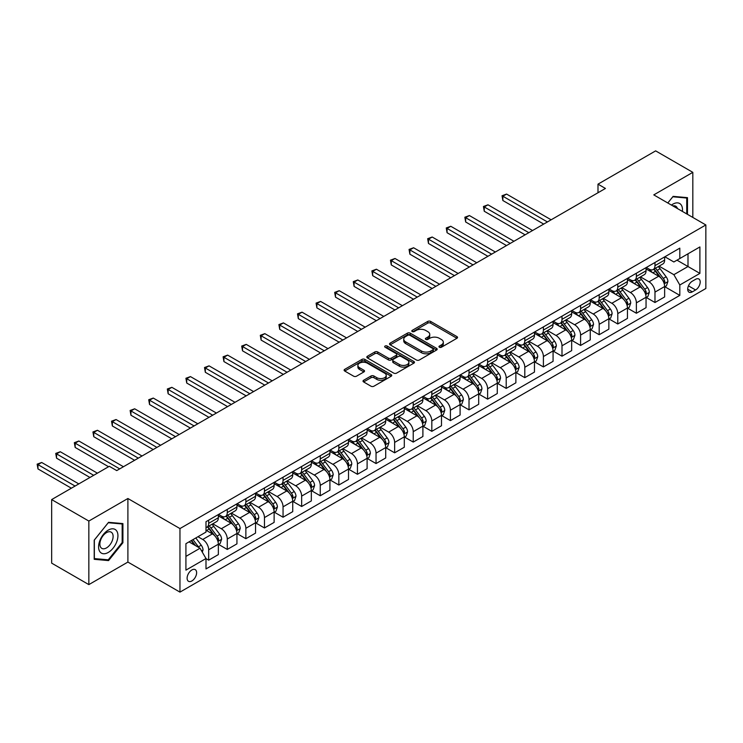 <?xml version="1.0" encoding="UTF-8"?>
<svg xmlns="http://www.w3.org/2000/svg" width="743" height="743" viewBox="0 0 743 743"><rect width="100%" height="100%" fill="white"/><g stroke="black" fill="none" stroke-linecap="round" stroke-linejoin="round"><path stroke-width="1.11" d="M439.382 347.241A1.449 0.836 0 0 0 441.426 347.241L456.936 338.279A2.062 1.189 0 0 0 457.539 337.443A2.062 1.189 0 0 0 456.936 336.598L430.652 321.422A2.062 1.189 0 0 0 427.736 321.422L412.216 330.375A1.449 0.836 0 0 0 411.798 330.969A1.449 0.836 0 0 0 412.216 331.554A1.449 0.836 0 0 0 414.26 331.554L416.275 330.403A6.613 3.817 0 0 1 425.618 330.403L427.81 331.666A6.613 3.817 0 0 1 429.742 334.359A6.613 3.817 0 0 1 427.81 337.062L425.795 338.223A1.449 0.836 0 0 0 425.377 338.808A1.449 0.836 0 0 0 425.795 339.402A1.449 0.836 0 0 0 427.847 339.402L429.853 338.241A6.613 3.817 0 0 1 439.197 338.241L441.388 339.505A6.613 3.817 0 0 1 443.32 342.198A6.613 3.817 0 0 1 441.388 344.901L439.382 346.062A1.449 0.836 0 0 0 438.955 346.647A1.449 0.836 0 0 0 439.382 347.241L439.382 346.062M191.87 580.961A6.733 3.891 120 0 0 196.263 575.026A6.733 3.891 120 0 0 195.233 569.63A6.733 3.891 120 0 0 191.87 569.965A6.733 3.891 120 0 0 187.468 575.899A6.733 3.891 120 0 0 188.499 581.295A6.733 3.891 120 0 0 191.87 580.961M363.633 380.267A2.062 1.189 0 0 0 363.021 381.113A2.062 1.189 0 0 0 363.633 381.948L371.008 386.211A2.062 1.189 0 0 0 373.924 386.211L391.152 376.264A2.062 1.189 0 0 0 391.756 375.419A2.062 1.189 0 0 0 391.152 374.574L364.869 359.398A2.062 1.189 0 0 0 361.952 359.398L344.715 369.345A2.062 1.189 0 0 0 344.111 370.19A2.062 1.189 0 0 0 344.715 371.036L353.631 376.181A2.062 1.189 0 0 0 356.547 376.181L363.921 371.918A2.062 1.189 0 0 0 364.525 371.073A2.062 1.189 0 0 0 363.921 370.237L359.501 367.683A5.526 3.186 0 0 1 357.885 365.426A5.526 3.186 0 0 1 361.293 362.482A5.526 3.186 0 0 1 367.321 363.169L384.623 373.162A5.526 3.186 0 0 1 386.239 375.419A5.526 3.186 0 0 1 382.831 378.363A5.526 3.186 0 0 1 376.812 377.676L373.924 376.004A2.062 1.189 0 0 0 371.008 376.004L363.633 380.267L363.633 381.948L371.008 377.723L371.008 376.004M127.898 498.507L88.844 521.057L51.657 499.584L51.657 563.138L88.844 584.611L127.898 562.07L179.964 592.125L179.964 528.57L127.898 498.507L127.898 562.07M692.829 217.439L692.829 172.348L653.784 194.889L705.85 224.953L179.964 528.57M692.829 172.348L655.642 150.875L597.994 184.153L597.994 192.743M51.657 499.584L109.305 466.298L116.744 470.598L605.434 188.453L597.994 184.153M416.414 359.993A2.062 1.189 0 0 0 419.34 359.993L436.568 350.046A2.062 1.189 0 0 0 437.172 349.201A2.062 1.189 0 0 0 436.568 348.356L410.285 333.18A2.062 1.189 0 0 0 407.359 333.18L390.131 343.127A2.062 1.189 0 0 0 389.527 343.972A2.062 1.189 0 0 0 390.131 344.817L416.414 359.993M385.673 347.548A1.449 0.836 0 0 1 387.14 347.752L387.14 346.034L413.86 361.469A2.062 1.189 0 0 1 414.464 362.305A2.062 1.189 0 0 1 413.86 363.151L396.632 373.097A2.062 1.189 0 0 1 393.706 373.097L367.423 357.922L367.423 356.241A2.062 1.189 0 0 0 366.819 357.086A2.062 1.189 0 0 0 367.423 357.922M367.423 356.241L374.797 351.978A2.062 1.189 0 0 1 377.723 351.978L388.385 358.135A2.062 1.189 0 0 0 391.301 358.135L396.195 355.312A2.062 1.189 0 0 0 396.799 354.467A2.062 1.189 0 0 0 396.195 353.622L385.097 347.222A1.449 0.836 0 0 1 384.67 346.628A1.449 0.836 0 0 1 385.561 345.857A1.449 0.836 0 0 1 387.14 346.034M695.587 279.322L692.309 281.207A6.52 3.761 120 0 0 688.055 286.956A6.52 3.761 120 0 0 689.049 292.185A6.52 3.761 120 0 0 692.309 291.86L695.587 289.974A6.52 3.761 120 0 0 699.85 284.225A6.52 3.761 120 0 0 698.847 278.996A6.52 3.761 120 0 0 695.587 279.322M179.964 592.125L705.85 288.507L705.85 224.953M664.864 256.772L673.864 261.973L679.817 258.536L679.817 248.143L205.997 521.697L205.997 532.09L185.917 543.681L185.917 570.141L205.997 558.541L205.997 568.934L679.817 295.38L679.817 284.987L673.864 274.678L659.069 266.143M679.817 258.536L699.897 246.936L699.897 273.396L679.817 284.987M88.844 521.057L88.844 584.611M676.994 260.171L687.999 266.523L687.999 253.809L699.897 246.936M673.864 274.678L687.999 266.523L699.897 273.396M185.917 556.396L200.043 548.241L189.038 541.879M205.997 558.634L208.681 560.176L208.681 549.783A8.414 4.857 -120 0 0 202.728 539.474L197.963 536.725M208.681 560.176L218.349 554.594L218.349 544.201A8.414 4.857 -120 0 0 212.396 533.892L205.997 530.205M218.572 544.415L227.274 549.439L227.274 539.046A8.414 4.857 -120 0 0 221.321 528.737L212.777 523.806M227.274 549.439L236.943 543.857L236.943 533.465A8.414 4.857 -120 0 0 230.989 523.156L218.349 515.856M237.166 533.678L245.868 538.703L245.868 528.31A8.414 4.857 -120 0 0 239.915 518.001L231.37 513.069M245.868 538.703L255.536 533.121L255.536 522.728A8.414 4.857 -120 0 0 249.583 512.419L236.943 505.119M255.759 522.942L264.462 527.967L264.462 517.574A8.414 4.857 -120 0 0 258.508 507.265L249.973 502.333M264.462 527.967L274.13 522.385L274.13 511.992A8.414 4.857 -120 0 0 268.186 501.683L255.536 494.383M274.353 512.206L283.055 517.23L283.055 506.837A8.414 4.857 -120 0 0 277.111 496.528L268.567 491.597M283.055 517.23L292.733 511.648L292.733 501.256A8.414 4.857 -120 0 0 286.779 490.947L274.13 483.647M292.956 501.469L301.658 506.494L301.658 496.101A8.414 4.857 -120 0 0 295.705 485.801L287.16 480.86M301.658 506.494L311.326 500.912L311.326 490.519A8.414 4.857 -120 0 0 305.373 480.21L292.733 472.91M311.549 490.733L320.252 495.757L320.252 485.365A8.414 4.857 -120 0 0 314.298 475.065L305.754 470.124M320.252 495.757L329.92 490.176L329.92 479.783A8.414 4.857 -120 0 0 323.967 469.474L311.326 462.174M330.143 479.997L338.845 485.021L338.845 474.628A8.414 4.857 -120 0 0 332.892 464.329L324.347 459.388M338.845 485.021L348.513 479.439L348.513 469.047A8.414 4.857 -120 0 0 342.569 458.737L329.92 451.438M348.736 469.26L357.439 474.285L357.439 463.892A8.414 4.857 -120 0 0 351.495 453.592L342.95 448.651M357.439 474.285L367.107 468.703L367.107 458.31A8.414 4.857 -120 0 0 361.163 448.001L348.513 440.701M367.33 458.524L376.042 463.548L376.042 453.156A8.414 4.857 -120 0 0 370.088 442.856L361.544 437.915M376.042 463.548L385.71 457.967L385.71 447.574A8.414 4.857 -120 0 0 379.757 437.274L367.107 429.965M385.933 447.788L394.635 452.812L394.635 442.419A8.414 4.857 -120 0 0 388.682 432.12L380.137 427.188M394.635 452.812L404.303 447.23L404.303 436.838A8.414 4.857 -120 0 0 398.35 426.538L385.71 419.228M404.526 437.051L413.229 442.076L413.229 431.683A8.414 4.857 -120 0 0 407.275 421.383L398.731 416.451M413.229 442.076L422.897 436.494L422.897 426.101A8.414 4.857 -120 0 0 416.944 415.801L404.303 408.492M423.12 426.315L431.822 431.339L431.822 420.947A8.414 4.857 -120 0 0 425.878 410.647L417.334 405.715M431.822 431.339L441.491 425.758L441.491 415.365A8.414 4.857 -120 0 0 435.547 405.065L422.897 397.765M441.714 415.578L450.416 420.603L450.416 410.21A8.414 4.857 -120 0 0 444.472 399.91L435.927 394.979M450.416 420.603L460.093 415.021L460.093 404.629A8.414 4.857 -120 0 0 454.14 394.329L441.491 387.029M460.316 404.842L469.019 409.867L469.019 399.474A8.414 4.857 -120 0 0 463.065 389.174L454.521 384.242M469.019 409.867L478.687 404.285L478.687 393.892A8.414 4.857 -120 0 0 472.734 383.592L460.093 376.292M478.91 394.115L487.612 399.14L487.612 388.747A8.414 4.857 -120 0 0 481.659 378.438L473.115 373.506M487.612 399.14L497.281 393.549L497.281 383.156A8.414 4.857 -120 0 0 491.327 372.856L478.687 365.556M497.504 383.379L506.206 388.403L506.206 378.011A8.414 4.857 -120 0 0 500.253 367.701L491.708 362.77M506.206 388.403L515.874 382.812L515.874 372.419A8.414 4.857 -120 0 0 509.93 362.12L497.281 354.82M516.097 372.642L524.799 377.667L524.799 367.274A8.414 4.857 -120 0 0 518.855 356.965L510.311 352.033M524.799 377.667L534.468 372.076L534.468 361.683A8.414 4.857 -120 0 0 528.524 351.383L515.874 344.083M534.7 361.906L543.402 366.931L543.402 356.538A8.414 4.857 -120 0 0 537.449 346.229L528.905 341.297M543.402 366.931L553.071 361.339L553.071 350.947A8.414 4.857 -120 0 0 547.117 340.647L534.468 333.347M553.294 351.17L561.996 356.194L561.996 345.801A8.414 4.857 -120 0 0 556.043 335.492L547.498 330.561M561.996 356.194L571.664 350.612L571.664 340.22A8.414 4.857 -120 0 0 565.711 329.911L553.071 322.611M571.887 340.433L580.589 345.458L580.589 335.065A8.414 4.857 -120 0 0 574.636 324.756L566.092 319.824M580.589 345.458L590.258 339.876L590.258 329.483A8.414 4.857 -120 0 0 584.304 319.174L571.664 311.874M590.481 329.697L599.183 334.721L599.183 324.329A8.414 4.857 -120 0 0 593.239 314.02L584.695 309.088M599.183 334.721L608.851 329.14L608.851 318.747A8.414 4.857 -120 0 0 602.907 308.438L590.258 301.138M609.074 318.961L617.777 323.985L617.777 313.592A8.414 4.857 -120 0 0 611.833 303.283L603.288 298.352M617.777 323.985L627.454 318.403L627.454 308.011A8.414 4.857 -120 0 0 621.501 297.702L608.851 290.402M627.677 308.224L636.38 313.249L636.38 302.856A8.414 4.857 -120 0 0 630.426 292.547L621.882 287.615M636.38 313.249L646.048 307.667L646.048 297.274A8.414 4.857 -120 0 0 640.095 286.965L627.454 279.665M646.271 297.488L654.973 302.512L654.973 292.12A8.414 4.857 -120 0 0 649.02 281.811L640.475 276.879M654.973 302.512L664.641 296.931L664.641 286.538A8.414 4.857 -120 0 0 658.688 276.229L646.048 268.929M646.271 267.508L649.02 269.096A8.414 4.857 -120 0 0 653.227 269.514A8.414 4.857 -120 0 0 654.973 265.66L654.973 262.483M627.677 278.244L630.426 279.832A8.414 4.857 -120 0 0 634.633 280.25A8.414 4.857 -120 0 0 636.38 276.396L636.38 273.22M609.074 288.981L611.833 290.569A8.414 4.857 -120 0 0 616.04 290.987A8.414 4.857 -120 0 0 617.777 287.132L617.777 283.956M590.481 299.717L593.239 301.305A8.414 4.857 -120 0 0 597.446 301.723A8.414 4.857 -120 0 0 599.183 297.869L599.183 294.692M571.887 310.453L574.636 312.041A8.414 4.857 -120 0 0 578.843 312.459A8.414 4.857 -120 0 0 580.589 308.605L580.589 305.429M553.294 321.19L556.043 322.778A8.414 4.857 -120 0 0 560.25 323.196A8.414 4.857 -120 0 0 561.996 319.341L561.996 316.165M534.7 331.926L537.449 333.514A8.414 4.857 -120 0 0 541.656 333.932A8.414 4.857 -120 0 0 543.402 330.078L543.402 326.901M516.097 342.662L518.855 344.25A8.414 4.857 -120 0 0 523.063 344.668A8.414 4.857 -120 0 0 524.799 340.814L524.799 337.638M497.504 353.399L500.253 354.987A8.414 4.857 -120 0 0 504.46 355.405A8.414 4.857 -120 0 0 506.206 351.55L506.206 348.374M478.91 364.135L481.659 365.723A8.414 4.857 -120 0 0 485.866 366.141A8.414 4.857 -120 0 0 487.612 362.287L487.612 359.11M460.316 374.871L463.065 376.46A8.414 4.857 -120 0 0 467.273 376.877A8.414 4.857 -120 0 0 469.019 373.023L469.019 369.847M441.714 385.608L444.472 387.196A8.414 4.857 -120 0 0 448.679 387.614A8.414 4.857 -120 0 0 450.416 383.76L450.416 380.583M423.12 396.344L425.878 397.932A8.414 4.857 -120 0 0 430.086 398.35A8.414 4.857 -120 0 0 431.822 394.496L431.822 391.32M404.526 407.08L407.275 408.669A8.414 4.857 -120 0 0 411.483 409.087A8.414 4.857 -120 0 0 413.229 405.232L413.229 402.056M385.933 417.817L388.682 419.405A8.414 4.857 -120 0 0 392.889 419.823A8.414 4.857 -120 0 0 394.635 415.969L394.635 412.792M367.33 428.553L370.088 430.141A8.414 4.857 -120 0 0 374.296 430.559A8.414 4.857 -120 0 0 376.042 426.705L376.042 423.529M348.736 439.289L351.495 440.878A8.414 4.857 -120 0 0 355.702 441.296A8.414 4.857 -120 0 0 357.439 437.441L357.439 434.265M330.143 450.026L332.892 451.614A8.414 4.857 -120 0 0 337.099 452.032A8.414 4.857 -120 0 0 338.845 448.178L338.845 445.001M311.549 460.762L314.298 462.35A8.414 4.857 -120 0 0 318.506 462.768A8.414 4.857 -120 0 0 320.252 458.914L320.252 455.738M292.956 471.499L295.705 473.087A8.414 4.857 -120 0 0 299.912 473.505A8.414 4.857 -120 0 0 301.658 469.65L301.658 466.474M274.353 482.235L277.111 483.823A8.414 4.857 -120 0 0 281.318 484.241A8.414 4.857 -120 0 0 283.055 480.387L283.055 477.21M255.759 492.971L258.508 494.559A8.414 4.857 -120 0 0 262.725 494.977A8.414 4.857 -120 0 0 264.462 491.123L264.462 487.947M237.166 503.708L239.915 505.296A8.414 4.857 -120 0 0 244.122 505.714A8.414 4.857 -120 0 0 245.868 501.859L245.868 498.683M218.572 514.444L221.321 516.032A8.414 4.857 -120 0 0 225.528 516.45A8.414 4.857 -120 0 0 227.274 512.596L227.274 509.419M664.864 286.752L679.817 295.38M653.227 269.514L662.895 263.932A8.414 4.857 -120 0 0 664.641 260.078L664.641 256.902M634.633 280.25L644.302 274.669A8.414 4.857 -120 0 0 646.048 270.814L646.048 267.638M616.04 290.987L625.708 285.405A8.414 4.857 -120 0 0 627.454 281.551L627.454 278.374M597.446 301.723L607.115 296.141A8.414 4.857 -120 0 0 608.851 292.287L608.851 289.111M578.843 312.459L588.521 306.878A8.414 4.857 -120 0 0 590.258 303.023L590.258 299.847M560.25 323.196L569.918 317.614A8.414 4.857 -120 0 0 571.664 313.76L571.664 310.583M541.656 333.932L551.325 328.35A8.414 4.857 -120 0 0 553.071 324.496L553.071 321.32M523.063 344.668L532.731 339.087A8.414 4.857 -120 0 0 534.468 335.232L534.468 332.056M504.46 355.405L514.137 349.823A8.414 4.857 -120 0 0 515.874 345.969L515.874 342.792M485.866 366.141L495.535 360.559A8.414 4.857 -120 0 0 497.281 356.705L497.281 353.529M467.273 376.877L476.941 371.296A8.414 4.857 -120 0 0 478.687 367.441L478.687 364.265M448.679 387.614L458.347 382.032A8.414 4.857 -120 0 0 460.093 378.178L460.093 375.001M430.086 398.35L439.754 392.768A8.414 4.857 -120 0 0 441.491 388.914L441.491 385.738M411.483 409.087L421.151 403.505A8.414 4.857 -120 0 0 422.897 399.65L422.897 396.474M392.889 419.823L402.557 414.241A8.414 4.857 -120 0 0 404.303 410.387L404.303 407.21M374.296 430.559L383.964 424.977A8.414 4.857 -120 0 0 385.71 421.123L385.71 417.947M355.702 441.296L365.37 435.714A8.414 4.857 -120 0 0 367.107 431.859L367.107 428.683M337.099 452.032L346.777 446.45A8.414 4.857 -120 0 0 348.513 442.596L348.513 439.419M318.506 462.768L328.174 457.186A8.414 4.857 -120 0 0 329.92 453.332L329.92 450.156M299.912 473.505L309.58 467.923A8.414 4.857 -120 0 0 311.326 464.069L311.326 460.892M281.318 484.241L290.987 478.659A8.414 4.857 -120 0 0 292.733 474.805L292.733 471.629M262.725 494.977L272.393 489.396A8.414 4.857 -120 0 0 274.13 485.541L274.13 482.365M244.122 505.714L253.79 500.132A8.414 4.857 -120 0 0 255.536 496.278L255.536 493.101M225.528 516.45L235.197 510.859A8.414 4.857 -120 0 0 236.943 507.014L236.943 503.828M205.997 527.521A8.414 4.857 -120 0 0 206.935 527.186L216.603 521.595A8.414 4.857 -120 0 0 218.349 517.75L218.349 514.565M206.935 527.186A8.414 4.857 -120 0 0 208.681 523.332L208.681 520.156M200.043 548.241L205.997 558.541M687.479 214.346L687.479 197.647L673.121 196.366L667.799 202.988L672.824 196.784L686.736 198.028L686.736 213.919M94.203 559.312L108.562 560.593L122.911 542.734L122.911 523.592L108.562 522.31L94.203 540.17L94.203 559.312M122.168 542.306L122.911 542.734M107.038 559.72L108.562 560.593M439.958 347.445L441.388 346.619A6.613 3.817 0 0 0 443.32 343.916L443.32 342.198M429.742 334.359L429.742 336.077A6.613 3.817 0 0 1 427.81 338.78L426.38 339.607M456.908 338.297L430.652 323.14A2.062 1.189 0 0 0 427.736 323.14L412.792 331.759M436.568 348.356L436.568 350.046L410.285 334.898A2.062 1.189 0 0 0 407.359 334.898L390.159 344.836M432.918 349.786A1.449 0.836 0 0 0 433.336 349.201A1.449 0.836 0 0 0 432.918 348.606L409.848 335.288A1.449 0.836 0 0 0 407.805 335.288L405.687 336.514A6.613 3.817 0 0 0 403.746 339.207A6.613 3.817 0 0 0 405.687 341.91L421.457 351.012A6.613 3.817 0 0 0 430.801 351.012L432.918 349.786L432.918 351.504A1.449 0.836 0 0 0 433.336 350.919L433.336 349.201M403.746 339.207L403.746 340.926A6.613 3.817 0 0 0 405.687 343.628L405.687 341.91M432.918 351.504L430.801 352.73A6.613 3.817 0 0 1 421.457 352.73L405.687 343.628M367.451 357.94L374.797 353.696L374.797 351.978M396.799 354.467L396.799 356.185A2.062 1.189 0 0 1 396.195 357.03L391.301 359.853A2.062 1.189 0 0 1 388.385 359.853L377.723 353.696A2.062 1.189 0 0 0 374.797 353.696M387.14 347.752L413.832 363.169M399.446 364.525A5.526 3.186 0 0 0 405.464 365.212A5.526 3.186 0 0 0 408.873 362.268A5.526 3.186 0 0 0 407.257 360.011L401.155 356.491A2.062 1.189 0 0 0 398.239 356.491L393.344 359.315A2.062 1.189 0 0 0 392.741 360.16A2.062 1.189 0 0 0 393.344 361.005L399.446 364.525L399.446 366.243A5.526 3.186 0 0 0 405.464 366.931A5.526 3.186 0 0 0 408.873 363.986L408.873 362.268M392.741 360.16L392.741 361.878A2.062 1.189 0 0 0 393.344 362.723L393.344 361.005M399.446 366.243L393.344 362.723M386.239 375.419L386.239 377.138A5.526 3.186 0 0 1 382.831 380.082A5.526 3.186 0 0 1 376.812 379.394L373.924 377.723A2.062 1.189 0 0 0 371.008 377.723M357.885 365.426L357.885 367.144A5.526 3.186 0 0 0 359.501 369.401L359.501 367.683M363.894 371.937L359.501 369.401M391.152 374.574L391.152 376.264L364.869 361.117A2.062 1.189 0 0 0 361.952 361.117L344.743 371.054M664.641 286.882L666.425 285.851L667.911 281.551A5.572 3.223 -120 0 0 666.137 276.805L660.053 268.687A16.095 9.297 -120 0 0 658.298 266.588M652.252 272.514A16.095 9.297 -120 0 0 648.964 269.059M664.131 283.464L664.901 281.792A5.572 3.223 -120 0 0 663.304 278.439L657.23 270.322A16.095 9.297 -120 0 0 655.475 268.223M653.979 269.087A13.355 7.709 60 0 1 656.171 271.576L661.316 278.449M551.13 219.798L506.577 194.072L502.862 196.226L502.862 200.517L543.7 224.089M653.691 269.254A16.095 9.297 60 0 1 655.447 271.353L659.487 276.749M502.862 200.517L502.045 195.753L547.415 221.943M502.045 195.753L506.577 194.072M646.048 297.618L647.831 296.587L649.317 292.287A5.572 3.223 -120 0 0 647.543 287.541L641.46 279.424A16.095 9.297 -120 0 0 639.704 277.325M633.658 283.25A16.095 9.297 -120 0 0 630.361 279.795M645.537 294.2L646.308 292.528A5.572 3.223 -120 0 0 644.71 289.176L638.636 281.058A16.095 9.297 -120 0 0 636.881 278.959M635.376 279.823A13.355 7.709 60 0 1 637.578 282.312L642.714 289.185M532.536 230.534L487.984 204.808L484.26 206.963L484.26 211.253L525.097 234.825M635.089 279.99A16.095 9.297 60 0 1 636.853 282.089L640.893 287.485M484.26 211.253L483.442 206.489L528.821 232.68M483.442 206.489L487.984 204.808M627.454 308.354L629.237 307.323L630.723 303.023A5.572 3.223 -120 0 0 628.94 298.277L622.866 290.16A16.095 9.297 -120 0 0 621.111 288.061M615.065 293.987A16.095 9.297 -120 0 0 611.768 290.532M626.943 304.936L627.714 303.265A5.572 3.223 -120 0 0 626.117 299.912L620.043 291.795A16.095 9.297 -120 0 0 618.278 289.696M616.783 290.559A13.355 7.709 60 0 1 618.975 293.048L624.12 299.912M513.942 241.271L469.39 215.544L465.666 217.699L465.666 221.99L506.503 245.561M616.495 290.727A16.095 9.297 60 0 1 618.25 292.826L622.29 298.222M465.666 221.99L464.849 217.225L510.227 243.416M464.849 217.225L469.39 215.544M608.851 319.091L610.644 318.06L612.13 313.76A5.572 3.223 -120 0 0 610.347 309.014L604.273 300.896A16.095 9.297 -120 0 0 602.517 298.797M596.471 304.723A16.095 9.297 -120 0 0 593.174 301.268M608.35 315.673L609.121 314.001A5.572 3.223 -120 0 0 607.523 310.648L601.44 302.531A16.095 9.297 -120 0 0 599.685 300.432M598.189 301.296A13.355 7.709 60 0 1 600.381 303.785L605.526 310.648M495.349 252.007L450.787 226.281L447.072 228.435L447.072 232.726L487.91 256.298M597.901 301.463A16.095 9.297 60 0 1 599.657 303.562L603.697 308.958M447.072 232.726L446.255 227.962L491.625 254.152M446.255 227.962L450.787 226.281M590.258 329.827L592.041 328.796L593.527 324.496A5.572 3.223 -120 0 0 591.753 319.75L585.67 311.633A16.095 9.297 -120 0 0 583.914 309.534M577.868 315.459A16.095 9.297 -120 0 0 574.58 312.004M589.747 326.409L590.518 324.737A5.572 3.223 -120 0 0 588.93 321.385L582.846 313.267A16.095 9.297 -120 0 0 581.091 311.168M579.596 312.032A13.355 7.709 60 0 1 581.788 314.521L586.933 321.385M476.755 262.743L432.194 237.017L428.479 239.162L428.479 243.463L469.316 267.034M579.308 312.199A16.095 9.297 60 0 1 581.063 314.298L585.103 319.694M428.479 243.463L427.662 238.698L473.031 264.889M427.662 238.698L432.194 237.017M682.39 211.411A13.671 7.894 120 0 0 681.201 204.919A13.671 7.894 120 0 0 671.44 205.087M677.43 208.542A9.362 5.405 120 0 0 676.799 207.186A9.362 5.405 120 0 0 675.74 206.21A9.362 5.405 120 0 0 672.879 205.913M685.808 197.499L686.736 198.028M108.264 530.112A13.671 7.894 120 0 0 98.587 546.867A13.671 7.894 120 0 0 108.264 552.448A13.671 7.894 120 0 0 117.933 535.694A13.671 7.894 120 0 0 108.264 530.112M106.5 532.62A9.362 5.405 120 0 0 100.379 540.867A9.362 5.405 120 0 0 101.819 548.371A9.362 5.405 120 0 0 106.5 547.907A9.362 5.405 120 0 0 112.611 539.659A9.362 5.405 120 0 0 111.181 532.155A9.362 5.405 120 0 0 106.5 532.62M122.168 542.52L108.264 559.823L94.352 558.587L94.352 540.04L108.264 522.738L122.168 523.973L122.168 542.52M121.248 523.443L122.168 523.973M571.664 340.563L573.447 339.532L574.933 335.232A5.572 3.223 -120 0 0 573.159 330.486L567.076 322.369A16.095 9.297 -120 0 0 565.321 320.27M559.275 326.196A16.095 9.297 -120 0 0 555.978 322.741M571.153 337.146L571.924 335.474A5.572 3.223 -120 0 0 570.327 332.121L564.253 324.004A16.095 9.297 -120 0 0 562.497 321.905M561.002 322.768A13.355 7.709 60 0 1 563.194 325.258L568.339 332.121M458.152 273.48L413.6 247.753L409.885 249.899L409.885 254.199L450.713 277.771M560.714 322.936A16.095 9.297 60 0 1 562.47 325.035L566.51 330.431M409.885 254.199L409.059 249.434L454.437 275.625M409.059 249.434L413.6 247.753M553.071 351.29L554.854 350.269L556.34 345.969A5.572 3.223 -120 0 0 554.557 341.223L548.483 333.105A16.095 9.297 -120 0 0 546.727 331.006M540.681 336.932A16.095 9.297 -120 0 0 537.384 333.477M552.56 347.882L553.331 346.21A5.572 3.223 -120 0 0 551.733 342.857L545.659 334.74A16.095 9.297 -120 0 0 543.904 332.641M542.399 333.505A13.355 7.709 60 0 1 544.591 335.994L549.736 342.857M439.559 284.216L395.007 258.49L391.282 260.635L391.282 264.935L432.12 288.507M542.111 333.663A16.095 9.297 60 0 1 543.867 335.771L547.916 341.167M391.282 264.935L390.465 260.171L435.844 286.361M390.465 260.171L395.007 258.49M534.468 362.027L536.26 360.996L537.746 356.705A5.572 3.223 -120 0 0 535.963 351.959L529.889 343.842A16.095 9.297 -120 0 0 528.134 341.743M522.088 347.668A16.095 9.297 -120 0 0 518.79 344.213M533.966 358.618L534.737 356.946A5.572 3.223 -120 0 0 533.14 353.594L527.056 345.476A16.095 9.297 -120 0 0 525.301 343.368M523.806 344.241A13.355 7.709 60 0 1 525.998 346.73L531.143 353.594M420.965 294.952L376.413 269.226L372.689 271.371L372.689 275.672L413.526 299.243M523.518 344.399A16.095 9.297 60 0 1 525.273 346.507L529.313 351.903M372.689 275.672L371.871 270.907L417.241 297.098M371.871 270.907L376.413 269.226M515.874 372.763L517.657 371.732L519.153 367.441A5.572 3.223 -120 0 0 517.369 362.695L511.295 354.578A16.095 9.297 -120 0 0 509.531 352.479M503.494 358.405A16.095 9.297 -120 0 0 500.197 354.95M515.373 369.355L516.144 367.683A5.572 3.223 -120 0 0 514.546 364.33L508.463 356.213A16.095 9.297 -120 0 0 506.707 354.105M505.212 354.978A13.355 7.709 60 0 1 507.404 357.467L512.549 364.33M402.372 305.689L357.81 279.962L354.095 282.108L354.095 286.408L394.932 309.98M504.924 355.135A16.095 9.297 60 0 1 506.68 357.244L510.72 362.64M354.095 286.408L353.278 281.643L398.647 307.834M353.278 281.643L357.81 279.962M497.281 383.499L499.064 382.469L500.55 378.178A5.572 3.223 -120 0 0 498.776 373.432L492.693 365.315A16.095 9.297 -120 0 0 490.937 363.216M484.891 369.141A16.095 9.297 -120 0 0 481.603 365.686M496.77 380.091L497.541 378.419A5.572 3.223 -120 0 0 495.943 375.066L489.869 366.949A16.095 9.297 -120 0 0 488.114 364.841M486.619 365.714A13.355 7.709 60 0 1 488.81 368.203L493.956 375.066M383.769 316.425L339.217 290.699L335.502 292.844L335.502 297.144L376.339 320.716M486.331 365.872A16.095 9.297 60 0 1 488.086 367.98L492.126 373.376M335.502 297.144L334.684 292.38L380.054 318.571M334.684 292.38L339.217 290.699M478.687 394.236L480.47 393.205L481.956 388.914A5.572 3.223 -120 0 0 480.182 384.168L474.099 376.051A16.095 9.297 -120 0 0 472.344 373.952M466.298 379.877A16.095 9.297 -120 0 0 463 376.422M478.176 390.827L478.947 389.156A5.572 3.223 -120 0 0 477.35 385.803L471.276 377.685A16.095 9.297 -120 0 0 469.52 375.577M468.016 376.441A13.355 7.709 60 0 1 470.217 378.939L475.353 385.803M365.175 327.161L320.623 301.435L316.899 303.581L316.899 307.881L357.736 331.452M467.728 376.608A16.095 9.297 60 0 1 469.492 378.716L473.532 384.112M316.899 307.881L316.081 303.107L361.46 329.307M316.081 303.107L320.623 301.435M460.093 404.972L461.877 403.941L463.363 399.65A5.572 3.223 -120 0 0 461.579 394.904L455.505 386.787A16.095 9.297 -120 0 0 453.75 384.688M447.704 390.614A16.095 9.297 -120 0 0 444.407 387.159M459.583 401.564L460.354 399.892A5.572 3.223 -120 0 0 458.756 396.53L452.682 388.422A16.095 9.297 -120 0 0 450.917 386.314M449.422 387.177A13.355 7.709 60 0 1 451.614 389.676L456.759 396.539M346.582 337.898L302.029 312.171L298.305 314.317L298.305 318.617L339.142 342.189M449.134 387.344A16.095 9.297 60 0 1 450.89 389.453L454.93 394.849M298.305 318.617L297.488 313.843L342.867 340.043M297.488 313.843L302.029 312.171M441.491 415.709L443.283 414.678L444.769 410.387A5.572 3.223 -120 0 0 442.986 405.641L436.912 397.524A16.095 9.297 -120 0 0 435.157 395.425M429.11 401.341A16.095 9.297 -120 0 0 425.813 397.895M440.989 412.3L441.76 410.628A5.572 3.223 -120 0 0 440.162 407.266L434.079 399.158A16.095 9.297 -120 0 0 432.324 397.05M430.829 397.914A13.355 7.709 60 0 1 433.02 400.412L438.166 407.275M327.988 348.634L283.427 322.908L279.712 325.053L279.712 329.353L320.549 352.925M430.541 398.081A16.095 9.297 60 0 1 432.296 400.189L436.336 405.585M279.712 329.353L278.894 324.58L324.264 350.78M278.894 324.58L283.427 322.908M422.897 426.445L424.68 425.414L426.166 421.123A5.572 3.223 -120 0 0 424.392 416.377L418.309 408.26A16.095 9.297 -120 0 0 416.554 406.161M410.507 412.077A16.095 9.297 -120 0 0 407.22 408.631M422.386 423.036L423.157 421.355A5.572 3.223 -120 0 0 421.569 418.003L415.486 409.895A16.095 9.297 -120 0 0 413.73 407.786M412.235 408.65A13.355 7.709 60 0 1 414.427 411.148L419.572 418.012M309.394 359.371L264.833 333.644L261.118 335.79L261.118 340.09L301.955 363.661M411.947 408.817A16.095 9.297 60 0 1 413.702 410.925L417.742 416.321M261.118 340.09L260.301 335.316L305.67 361.516M260.301 335.316L264.833 333.644M404.303 437.181L406.087 436.15L407.573 431.859A5.572 3.223 -120 0 0 405.799 427.114L399.715 418.996A16.095 9.297 -120 0 0 397.96 416.897M391.914 422.813A16.095 9.297 -120 0 0 388.617 419.368M403.793 433.773L404.564 432.092A5.572 3.223 -120 0 0 402.966 428.739L396.892 420.631A16.095 9.297 -120 0 0 395.137 418.523M393.641 419.386A13.355 7.709 60 0 1 395.833 421.885L400.969 428.748M290.792 370.107L246.239 344.38L242.524 346.526L242.524 350.826L283.352 374.398M393.353 419.554A16.095 9.297 60 0 1 395.109 421.662L399.149 427.058M242.524 350.826L241.698 346.052L287.077 372.252M241.698 346.052L246.239 344.38M385.71 447.918L387.493 446.887L388.979 442.596A5.572 3.223 -120 0 0 387.196 437.85L381.122 429.733A16.095 9.297 -120 0 0 379.367 427.634M373.32 433.55A16.095 9.297 -120 0 0 370.023 430.104M385.199 444.509L385.97 442.828A5.572 3.223 -120 0 0 384.372 439.475L378.298 431.367A16.095 9.297 -120 0 0 376.543 429.259M375.039 430.123A13.355 7.709 60 0 1 377.23 432.621L382.376 439.484M272.198 380.843L227.646 355.117L223.922 357.262L223.922 361.562L264.759 385.134M374.751 430.29A16.095 9.297 60 0 1 376.506 432.398L380.555 437.794M223.922 361.562L223.104 356.789L268.483 382.989M223.104 356.789L227.646 355.117M367.107 458.654L368.899 457.623L370.385 453.332A5.572 3.223 -120 0 0 368.602 448.586L362.528 440.469A16.095 9.297 -120 0 0 360.773 438.37M354.727 444.286A16.095 9.297 -120 0 0 351.43 440.84M366.605 455.245L367.376 453.564A5.572 3.223 -120 0 0 365.779 450.212L359.696 442.104A16.095 9.297 -120 0 0 357.94 439.995M356.445 440.859A13.355 7.709 60 0 1 358.637 443.357L363.782 450.221M253.604 391.58L209.052 365.853L205.328 367.999L205.328 372.299L246.165 395.87M356.157 441.026A16.095 9.297 60 0 1 357.912 443.134L361.952 448.521M205.328 372.299L204.511 367.525L249.88 393.725M204.511 367.525L209.052 365.853M348.513 469.39L350.297 468.359L351.792 464.069A5.572 3.223 -120 0 0 350.009 459.323L343.935 451.205A16.095 9.297 -120 0 0 342.17 449.106M336.133 455.022A16.095 9.297 -120 0 0 332.836 451.577M348.012 465.982L348.773 464.301A5.572 3.223 -120 0 0 347.185 460.948L341.102 452.84A16.095 9.297 -120 0 0 339.347 450.732M337.851 451.595A13.355 7.709 60 0 1 340.043 454.094L345.189 460.957M235.011 402.316L190.449 376.59L186.734 378.735L186.734 383.035L227.572 406.607M337.563 451.763A16.095 9.297 60 0 1 339.319 453.871L343.359 459.258M186.734 383.035L185.917 378.261L231.287 404.461M185.917 378.261L190.449 376.59M329.92 480.127L331.703 479.096L333.189 474.805A5.572 3.223 -120 0 0 331.415 470.059L325.332 461.942A16.095 9.297 -120 0 0 323.576 459.833M317.53 465.759A16.095 9.297 -120 0 0 314.243 462.313M329.409 476.709L330.18 475.037A5.572 3.223 -120 0 0 328.582 471.684L322.508 463.576A16.095 9.297 -120 0 0 320.753 461.468M319.258 462.332A13.355 7.709 60 0 1 321.45 464.83L326.595 471.694M216.408 413.052L171.856 387.326L168.141 389.471L168.141 393.771L208.969 417.343M318.97 462.499A16.095 9.297 60 0 1 320.725 464.607L324.765 469.994M168.141 393.771L167.324 388.998L212.693 415.198M167.324 388.998L171.856 387.326M311.326 490.863L313.109 489.832L314.595 485.541A5.572 3.223 -120 0 0 312.822 480.795L306.738 472.678A16.095 9.297 -120 0 0 304.983 470.57M298.937 476.495A16.095 9.297 -120 0 0 295.64 473.05M310.815 487.445L311.586 485.773A5.572 3.223 -120 0 0 309.989 482.421L303.915 474.313A16.095 9.297 -120 0 0 302.16 472.204M300.655 473.068A13.355 7.709 60 0 1 302.856 475.566L307.992 482.43M197.814 423.789L153.262 398.062L149.538 400.208L149.538 404.508L190.375 428.079M300.367 473.235A16.095 9.297 60 0 1 302.132 475.344L306.172 480.73M149.538 404.508L148.721 399.734L194.099 425.934M148.721 399.734L153.262 398.062M292.733 501.599L294.516 500.568L296.002 496.278A5.572 3.223 -120 0 0 294.219 491.532L288.145 483.414A16.095 9.297 -120 0 0 286.389 481.306M280.343 487.232A16.095 9.297 -120 0 0 277.046 483.786M292.222 498.181L292.993 496.51A5.572 3.223 -120 0 0 291.395 493.157L285.321 485.049A16.095 9.297 -120 0 0 283.557 482.941M282.061 483.804A13.355 7.709 60 0 1 284.253 486.303L289.399 493.166M179.221 434.525L134.669 408.799L130.944 410.944L130.944 415.235L171.782 438.816M281.773 483.972A16.095 9.297 60 0 1 283.529 486.08L287.569 491.467M130.944 415.235L130.127 410.47L175.497 436.67M130.127 410.47L134.669 408.799M274.13 512.336L275.922 511.305L277.408 507.014A5.572 3.223 -120 0 0 275.625 502.268L269.551 494.151A16.095 9.297 -120 0 0 267.796 492.042M261.75 497.968A16.095 9.297 -120 0 0 258.453 494.522M273.628 508.918L274.399 507.246A5.572 3.223 -120 0 0 272.802 503.893L266.718 495.785A16.095 9.297 -120 0 0 264.963 493.677M263.468 494.541A13.355 7.709 60 0 1 265.66 497.039L270.805 503.903M160.627 445.261L116.066 419.535L112.351 421.68L112.351 425.971L153.188 449.552M263.18 494.708A16.095 9.297 60 0 1 264.935 496.816L268.975 502.203M112.351 425.971L111.534 421.207L156.903 447.407M111.534 421.207L116.066 419.535M255.536 523.072L257.319 522.041L258.805 517.75A5.572 3.223 -120 0 0 257.032 512.995L250.948 504.887A16.095 9.297 -120 0 0 249.193 502.779M243.147 508.704A16.095 9.297 -120 0 0 239.859 505.259M255.025 519.654L255.796 517.982A5.572 3.223 -120 0 0 254.208 514.63L248.125 506.522A16.095 9.297 -120 0 0 246.37 504.413M244.874 505.277A13.355 7.709 60 0 1 247.066 507.775L252.211 514.639M142.024 455.998L97.472 430.271L93.757 432.417L93.757 436.708L134.594 460.288M244.586 505.444A16.095 9.297 60 0 1 246.342 507.553L250.382 512.939M93.757 436.708L92.94 431.943L138.309 458.143M92.94 431.943L97.472 430.271M236.943 533.808L238.726 532.777L240.212 528.487A5.572 3.223 -120 0 0 238.438 523.731L232.355 515.623A16.095 9.297 -120 0 0 230.599 513.515M224.553 519.441A16.095 9.297 -120 0 0 221.256 515.995M236.432 530.391L237.203 528.719A5.572 3.223 -120 0 0 235.605 525.366L229.531 517.258A16.095 9.297 -120 0 0 227.776 515.15M226.281 516.014A13.355 7.709 60 0 1 228.472 518.512L233.608 525.375M123.431 466.725L78.879 441.008L75.164 443.153L75.164 447.444L108.552 466.725M225.993 516.181A16.095 9.297 60 0 1 227.748 518.28L231.788 523.676M75.164 447.444L74.337 442.679L119.716 468.879M74.337 442.679L78.879 441.008M218.349 544.545L220.132 543.514L221.618 539.223A5.572 3.223 -120 0 0 219.835 534.468L213.761 526.36A16.095 9.297 -120 0 0 212.006 524.252M217.838 541.127L218.609 539.455A5.572 3.223 -120 0 0 217.012 536.102L210.938 527.985A16.095 9.297 -120 0 0 209.182 525.886M207.678 526.75A13.355 7.709 60 0 1 209.87 529.248L215.015 536.112M97.398 473.17L60.285 451.744L56.561 453.889L56.561 458.18L89.959 477.461M207.39 526.917A16.095 9.297 60 0 1 209.145 529.016L213.195 534.412M56.561 458.18L55.744 453.416L93.683 475.316M55.744 453.416L60.285 451.744M202.282 552.105L203.025 549.959A5.572 3.223 -120 0 0 201.242 545.204L195.818 537.969M78.804 483.907L41.692 462.48L37.967 464.626L37.967 468.917L71.365 488.197M198.92 547.591A5.572 3.223 -120 0 0 198.418 546.839L192.994 539.604M191.592 540.402L195.493 545.613M191.211 540.625L194.517 545.046M37.967 468.917L37.15 464.152L75.08 486.052M37.15 464.152L41.692 462.48M202.728 539.474L212.396 533.892M221.321 528.737L230.989 523.156M239.915 518.001L249.583 512.419M258.508 507.265L268.186 501.683M277.111 496.528L286.779 490.947M295.705 485.801L305.373 480.21M314.298 475.065L323.967 469.474M332.892 464.329L342.569 458.737M351.495 453.592L361.163 448.001M370.088 442.856L379.757 437.274M388.682 432.12L398.35 426.538M407.275 421.383L416.944 415.801M425.878 410.647L435.547 405.065M444.472 399.91L454.14 394.329M463.065 389.174L472.734 383.592M481.659 378.438L491.327 372.856M500.253 367.701L509.93 362.12M518.855 356.965L528.524 351.383M537.449 346.229L547.117 340.647M556.043 335.492L565.711 329.911M574.636 324.756L584.304 319.174M593.239 314.02L602.907 308.438M611.833 303.283L621.501 297.702M630.426 292.547L640.095 286.965M649.02 281.811L658.688 276.229M654.973 265.66L664.641 260.078M654.973 292.12L664.641 286.538M636.38 302.856L646.048 297.274M636.38 276.396L646.048 270.814M617.777 313.592L627.454 308.011M617.777 287.132L627.454 281.551M599.183 324.329L608.851 318.747M599.183 297.869L608.851 292.287M580.589 335.065L590.258 329.483M580.589 308.605L590.258 303.023M561.996 345.801L571.664 340.22M561.996 319.341L571.664 313.76M543.402 356.538L553.071 350.947M543.402 330.078L553.071 324.496M524.799 367.274L534.468 361.683M524.799 340.814L534.468 335.232M506.206 378.011L515.874 372.419M506.206 351.55L515.874 345.969M487.612 388.747L497.281 383.156M487.612 362.287L497.281 356.705M469.019 399.474L478.687 393.892M469.019 373.023L478.687 367.441M450.416 410.21L460.093 404.629M450.416 383.76L460.093 378.178M431.822 420.947L441.491 415.365M431.822 394.496L441.491 388.914M413.229 431.683L422.897 426.101M413.229 405.232L422.897 399.65M394.635 442.419L404.303 436.838M394.635 415.969L404.303 410.387M376.042 453.156L385.71 447.574M376.042 426.705L385.71 421.123M357.439 463.892L367.107 458.31M357.439 437.441L367.107 431.859M338.845 474.628L348.513 469.047M338.845 448.178L348.513 442.596M320.252 485.365L329.92 479.783M320.252 458.914L329.92 453.332M301.658 496.101L311.326 490.519M301.658 469.65L311.326 464.069M283.055 506.837L292.733 501.256M283.055 480.387L292.733 474.805M264.462 517.574L274.13 511.992M264.462 491.123L274.13 485.541M245.868 528.31L255.536 522.728M245.868 501.859L255.536 496.278M227.274 539.046L236.943 533.465M227.274 512.596L236.943 507.014M208.681 549.783L218.349 544.201M208.681 523.332L218.349 517.75M688.455 285.851L695.587 289.974M687.702 289.194L692.309 291.86M441.388 346.619L441.388 344.901M425.795 339.402L425.795 338.223M427.81 338.78L427.81 337.062M412.216 331.554L412.216 330.375M427.736 323.14L427.736 321.422M430.652 323.14L430.652 321.422M456.936 338.279L456.936 336.598M390.131 344.817L390.131 343.127M407.359 334.898L407.359 333.18M410.285 334.898L410.285 333.18M421.457 352.73L421.457 351.012M430.801 352.73L430.801 351.012M377.723 353.696L377.723 351.978M388.385 359.853L388.385 358.135M391.301 359.853L391.301 358.135M396.195 357.03L396.195 355.312M413.86 363.151L413.86 361.469M373.924 377.723L373.924 376.004M376.812 379.394L376.812 377.676M363.921 371.918L363.921 370.237M344.715 371.036L344.715 369.345M361.952 361.117L361.952 359.398M364.869 361.117L364.869 359.398M664.223 283.77L667.873 281.662M657.23 270.322L660.053 268.687M652.846 272.857L655.447 271.353M663.304 278.439L666.137 276.805M662.867 280.613L664.901 281.792M645.63 294.507L649.28 292.398M638.636 281.058L641.46 279.424M634.253 283.594L636.853 282.089M644.71 289.176L647.543 287.541M644.274 291.349L646.308 292.528M627.036 305.243L630.686 303.135M620.043 291.795L622.866 290.16M615.659 294.33L618.25 292.826M626.117 299.912L628.94 298.277M625.671 302.085L627.714 303.265M608.443 315.979L612.093 313.871M601.44 302.531L604.273 300.896M597.056 305.067L599.657 303.562M607.523 310.648L610.347 309.014M607.077 312.822L609.121 314.001M589.84 326.716L593.499 324.607M582.846 313.267L585.67 311.633M578.463 315.794L581.063 314.298M588.93 321.385L591.753 319.75M588.484 323.558L590.518 324.737M571.246 337.452L574.896 335.344M564.253 324.004L567.076 322.369M559.869 326.53L562.47 325.035M570.327 332.121L573.159 330.486M569.89 334.294L571.924 335.474M552.653 348.188L556.303 346.08M545.659 334.74L548.483 333.105M541.275 337.266L543.867 335.771M551.733 342.857L554.557 341.223M551.297 345.031L553.331 346.21M534.059 358.925L537.709 356.816M527.056 345.476L529.889 343.842M522.673 348.003L525.273 346.507M533.14 353.594L535.963 351.959M532.694 355.767L534.737 356.946M515.456 369.661L519.116 367.553M508.463 356.213L511.295 354.578M504.079 358.739L506.68 357.244M514.546 364.33L517.369 362.695M514.1 366.503L516.144 367.683M496.863 380.397L500.513 378.289M489.869 366.949L492.693 365.315M485.485 369.475L488.086 367.98M495.943 375.066L498.776 373.432M495.507 377.24L497.541 378.419M478.269 391.134L481.919 389.026M471.276 377.685L474.099 376.051M466.892 380.212L469.492 378.716M477.35 385.803L480.182 384.168M476.913 387.976L478.947 389.156M459.676 401.87L463.326 399.762M452.682 388.422L455.505 386.787M448.298 390.948L450.89 389.453M458.756 396.53L461.579 394.904M458.31 398.712L460.354 399.892M441.082 412.606L444.732 410.498M434.079 399.158L436.912 397.524M429.695 401.684L432.296 400.189M440.162 407.266L442.986 405.641M439.717 409.449L441.76 410.628M422.479 423.343L426.138 421.225M415.486 409.895L418.309 408.26M411.102 412.421L413.702 410.925M421.569 418.003L424.392 416.377M421.123 420.185L423.157 421.355M403.886 434.07L407.536 431.962M396.892 420.631L399.715 418.996M392.508 423.157L395.109 421.662M402.966 428.739L405.799 427.114M402.53 430.921L404.564 432.092M385.292 444.806L388.942 442.698M378.298 431.367L381.122 429.733M373.915 433.893L376.506 432.398M384.372 439.475L387.196 437.85M383.936 441.658L385.97 442.828M366.698 455.543L370.348 453.434M359.696 442.104L362.528 440.469M355.312 444.63L357.912 443.134M365.779 450.212L368.602 448.586M365.333 452.394L367.376 453.564M348.096 466.279L351.755 464.171M341.102 452.84L343.935 451.205M336.718 455.366L339.319 453.871M347.185 460.948L350.009 459.323M346.74 463.13L348.773 464.301M329.502 477.015L333.152 474.907M322.508 463.576L325.332 461.942M318.125 466.102L320.725 464.607M328.582 471.684L331.415 470.059M328.146 473.867L330.18 475.037M310.908 487.752L314.558 485.643M303.915 474.313L306.738 472.678M299.531 476.839L302.132 475.344M309.989 482.421L312.822 480.795M309.552 484.603L311.586 485.773M292.315 498.488L295.965 496.38M285.321 485.049L288.145 483.414M280.938 487.575L283.529 486.08M291.395 493.157L294.219 491.532M290.95 495.34L292.993 496.51M273.721 509.224L277.371 507.116M266.718 495.785L269.551 494.151M262.335 498.312L264.935 496.816M272.802 503.893L275.625 502.268M272.356 506.076L274.399 507.246M255.118 519.961L258.778 517.852M248.125 506.522L250.948 504.887M243.741 509.048L246.342 507.553M254.208 514.63L257.032 512.995M253.762 516.812L255.796 517.982M236.525 530.697L240.175 528.589M229.531 517.258L232.355 515.623M225.148 519.784L227.748 518.28M235.605 525.366L238.438 523.731M235.169 527.549L237.203 528.719M217.931 541.433L221.581 539.325M210.938 527.985L213.761 526.36M206.554 530.521L209.145 529.016M217.012 536.102L219.835 534.468M216.575 538.285L218.609 539.455M201.576 550.879L202.988 550.061M198.418 546.839L201.242 545.204"/></g></svg>
